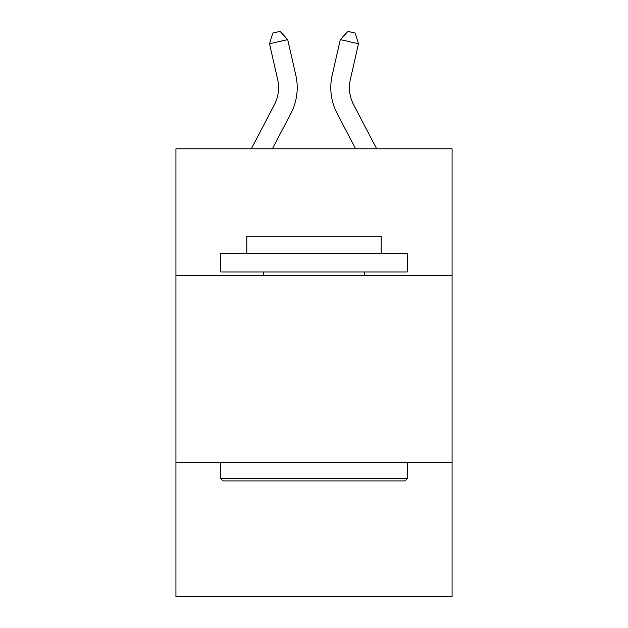 <?xml version="1.0" encoding="UTF-8"?>
<svg xmlns="http://www.w3.org/2000/svg" width="628" height="628" viewBox="0 0 628 628"><rect width="100%" height="100%" fill="white"/><g stroke="black" fill="none" stroke-linecap="round" stroke-linejoin="round"><path stroke-width="0.94" d="M452.066 275.692L452.066 148.82L175.934 148.82L175.934 275.692L452.066 275.692L452.066 596.6L175.934 596.6L175.934 275.692M452.066 462.263L175.934 462.263M251.302 148.82L274.287 104.939A37.319 37.319 -28.5 0 0 277.615 79.332L269.514 43.764L272.811 33.056L280.088 31.4L287.702 39.619L295.812 75.187A55.971 55.971 142.2 0 1 290.819 113.597L272.364 148.82L290.819 113.597M376.698 148.82L353.713 104.939A37.319 37.319 28.5 0 1 350.385 79.332L358.486 43.764L340.298 39.619L332.188 75.187A55.971 55.971 -142.2 0 0 337.181 113.597L355.636 148.82M222.948 480.922L220.711 478.685L407.289 478.685L405.052 480.922L222.948 480.922M407.289 253.304L407.289 271.955L220.711 271.955L220.711 253.304L407.289 253.304M246.835 253.304L246.835 236.136L381.165 236.136L381.165 253.304M407.289 462.263L407.289 478.685M220.711 462.263L220.711 478.685M364.75 271.955L364.75 275.692M263.25 271.955L263.25 275.692M274.287 104.939A37.319 37.319 -37.8 0 0 277.615 79.332A37.319 37.319 -37.8 0 1 274.287 104.939A37.319 37.319 -37.8 0 0 277.615 79.332A37.319 37.319 -37.8 0 1 274.287 104.939A37.319 37.319 -37.8 0 0 277.615 79.332A37.319 37.319 -37.8 0 1 274.287 104.939A37.319 37.319 -37.8 0 0 277.615 79.332A37.319 37.319 -37.8 0 1 274.287 104.939A37.319 37.319 -37.8 0 0 277.615 79.332A37.319 37.319 -37.8 0 1 274.287 104.939A37.319 37.319 -37.8 0 0 277.615 79.332A37.319 37.319 -37.8 0 1 274.287 104.939A37.319 37.319 -37.8 0 0 277.615 79.332A37.319 37.319 -37.8 0 1 274.287 104.939A37.319 37.319 -37.8 0 0 277.615 79.332A37.319 37.319 -37.8 0 1 274.287 104.939A37.319 37.319 -37.8 0 0 277.615 79.332A37.319 37.319 -37.8 0 1 274.287 104.939A37.319 37.319 -37.8 0 0 277.615 79.332A37.319 37.319 -37.8 0 1 274.287 104.939A37.319 37.319 -37.8 0 0 277.615 79.332A37.319 37.319 -37.8 0 1 274.287 104.939A37.319 37.319 -37.8 0 0 277.615 79.332A37.319 37.319 -37.8 0 1 274.287 104.939A37.319 37.319 -37.8 0 0 277.615 79.332A37.319 37.319 -37.8 0 1 274.287 104.939A37.319 37.319 -37.8 0 0 277.615 79.332A37.319 37.319 -37.8 0 1 274.287 104.939A37.319 37.319 -37.8 0 0 277.615 79.332A37.319 37.319 -37.8 0 1 274.287 104.939A37.319 37.319 -37.8 0 0 277.615 79.332A37.319 37.319 -37.8 0 1 274.287 104.939A37.319 37.319 -37.8 0 0 277.615 79.332A37.319 37.319 -37.8 0 1 274.287 104.939A37.319 37.319 -37.8 0 0 277.615 79.332A37.319 37.319 -37.8 0 1 274.287 104.939A37.319 37.319 -37.8 0 0 277.615 79.332A37.319 37.319 -37.8 0 1 274.287 104.939A37.319 37.319 -37.8 0 0 277.615 79.332A37.319 37.319 -37.8 0 1 274.287 104.939A37.319 37.319 -37.8 0 0 277.615 79.332A37.319 37.319 -37.8 0 1 274.287 104.939A37.319 37.319 -37.8 0 0 277.615 79.332M269.514 43.764L287.702 39.619L295.812 75.187M353.713 104.939A37.319 37.319 37.8 0 1 350.385 79.332A37.319 37.319 37.8 0 0 353.713 104.939A37.319 37.319 37.8 0 1 350.385 79.332A37.319 37.319 37.8 0 0 353.713 104.939A37.319 37.319 37.8 0 1 350.385 79.332A37.319 37.319 37.8 0 0 353.713 104.939A37.319 37.319 37.8 0 1 350.385 79.332A37.319 37.319 37.8 0 0 353.713 104.939A37.319 37.319 37.8 0 1 350.385 79.332A37.319 37.319 37.8 0 0 353.713 104.939A37.319 37.319 37.8 0 1 350.385 79.332A37.319 37.319 37.8 0 0 353.713 104.939A37.319 37.319 37.8 0 1 350.385 79.332A37.319 37.319 37.8 0 0 353.713 104.939A37.319 37.319 37.8 0 1 350.385 79.332A37.319 37.319 37.8 0 0 353.713 104.939A37.319 37.319 37.8 0 1 350.385 79.332A37.319 37.319 37.8 0 0 353.713 104.939A37.319 37.319 37.8 0 1 350.385 79.332A37.319 37.319 37.8 0 0 353.713 104.939A37.319 37.319 37.8 0 1 350.385 79.332A37.319 37.319 37.8 0 0 353.713 104.939A37.319 37.319 37.8 0 1 350.385 79.332A37.319 37.319 37.8 0 0 353.713 104.939A37.319 37.319 37.8 0 1 350.385 79.332A37.319 37.319 37.8 0 0 353.713 104.939A37.319 37.319 37.8 0 1 350.385 79.332A37.319 37.319 37.8 0 0 353.713 104.939A37.319 37.319 37.8 0 1 350.385 79.332A37.319 37.319 37.8 0 0 353.713 104.939A37.319 37.319 37.8 0 1 350.385 79.332A37.319 37.319 37.8 0 0 353.713 104.939A37.319 37.319 37.8 0 1 350.385 79.332A37.319 37.319 37.8 0 0 353.713 104.939A37.319 37.319 37.8 0 1 350.385 79.332A37.319 37.319 37.8 0 0 353.713 104.939A37.319 37.319 37.8 0 1 350.385 79.332A37.319 37.319 37.8 0 0 353.713 104.939A37.319 37.319 37.8 0 1 350.385 79.332A37.319 37.319 37.8 0 0 353.713 104.939A37.319 37.319 37.8 0 1 350.385 79.332A37.319 37.319 37.8 0 0 353.713 104.939A37.319 37.319 37.8 0 1 350.385 79.332M358.486 43.764L355.189 33.056L347.912 31.4L340.298 39.619L332.188 75.187"/></g></svg>

